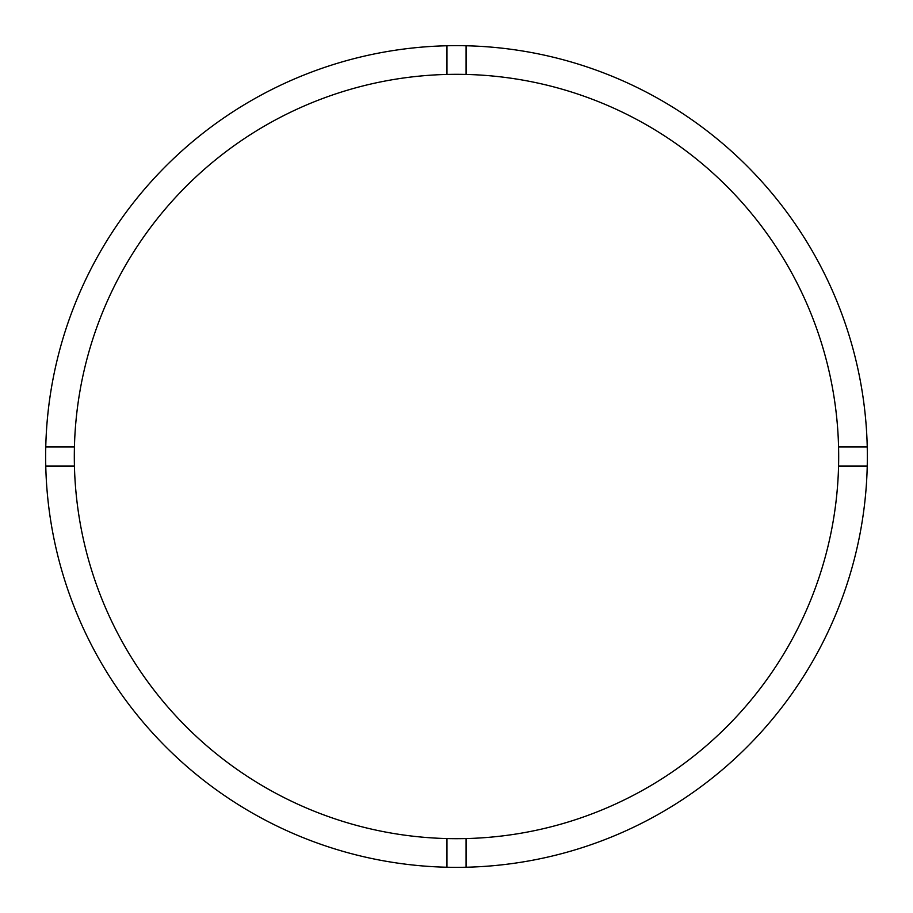 <?xml version="1.0" encoding="UTF-8"?>
<svg xmlns="http://www.w3.org/2000/svg" width="913" height="913" viewBox="0 0 913 913"><rect width="100%" height="100%" fill="white"/><g stroke="black" fill="none" stroke-linecap="round" stroke-linejoin="round"><path stroke-width="1.37" d="M466.052 838.568A382.182 382.182 0 0 0 838.568 446.948A382.182 382.182 0 0 0 466.052 74.432L466.052 45.764A410.85 410.85 0 0 0 45.764 466.052L74.432 466.052A382.182 382.182 0 0 0 466.052 838.568L466.052 867.236A410.85 410.85 0 0 0 867.236 446.948A410.85 410.85 0 0 0 466.052 45.764M446.948 45.764L446.948 74.432A382.182 382.182 0 0 0 74.432 466.052M74.432 446.948L45.764 446.948M867.236 446.948L838.568 446.948M838.568 466.052L867.236 466.052M446.948 838.568L446.948 867.236A410.85 410.85 0 0 0 466.052 867.236M45.764 466.052A410.85 410.85 0 0 0 446.948 867.236M466.052 74.432A382.182 382.182 0 0 0 446.948 74.432"/></g></svg>
